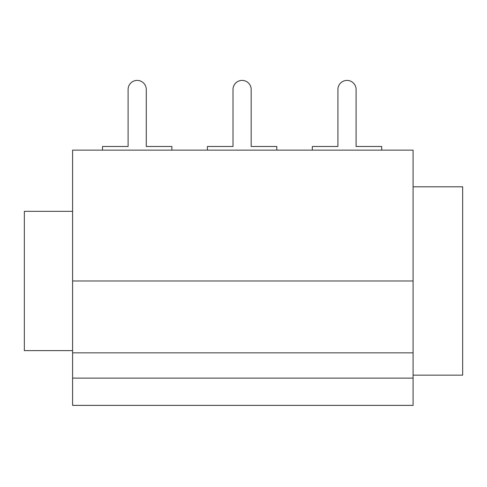 <?xml version="1.0" encoding="UTF-8"?>
<svg xmlns="http://www.w3.org/2000/svg" width="487" height="487" viewBox="0 0 487 487"><rect width="100%" height="100%" fill="white"/><g stroke="black" fill="none" stroke-linecap="round" stroke-linejoin="round"><path stroke-width="0.73" d="M413.086 280.975L72.593 280.975L72.593 150.124L413.086 150.124L413.086 405.373L72.593 405.373L72.593 378.113L413.086 378.113M72.593 280.975L72.593 378.113M72.593 211.334L24.35 211.334L24.35 350.61L72.593 350.61M381.698 150.124L381.698 146.49L356.088 146.49L356.088 89.492A9.089 9.089 0 0 0 347.006 80.41A9.089 9.089 0 0 0 337.917 89.492L337.917 146.49L337.917 89.492M312.307 150.124L312.307 146.49L337.917 146.49M356.088 89.492L356.088 146.49M276.793 150.124L276.793 146.49L251.182 146.49L251.182 89.492A9.089 9.089 0 0 0 242.094 80.41A9.089 9.089 0 0 0 233.011 89.492L233.011 146.49L233.011 89.492M207.401 150.124L207.401 146.49L233.011 146.49M251.182 89.492L251.182 146.49M171.881 150.124L171.881 146.49L146.277 146.49L146.277 89.492A9.089 9.089 0 0 0 137.188 80.41A9.089 9.089 0 0 0 128.099 89.492L128.099 146.49L128.099 89.492M102.495 150.124L102.495 146.49L128.099 146.49M146.277 89.492L146.277 146.49M413.086 375.142L462.65 375.142L462.65 186.801L413.086 186.801M413.086 352.85L72.593 352.85"/></g></svg>
